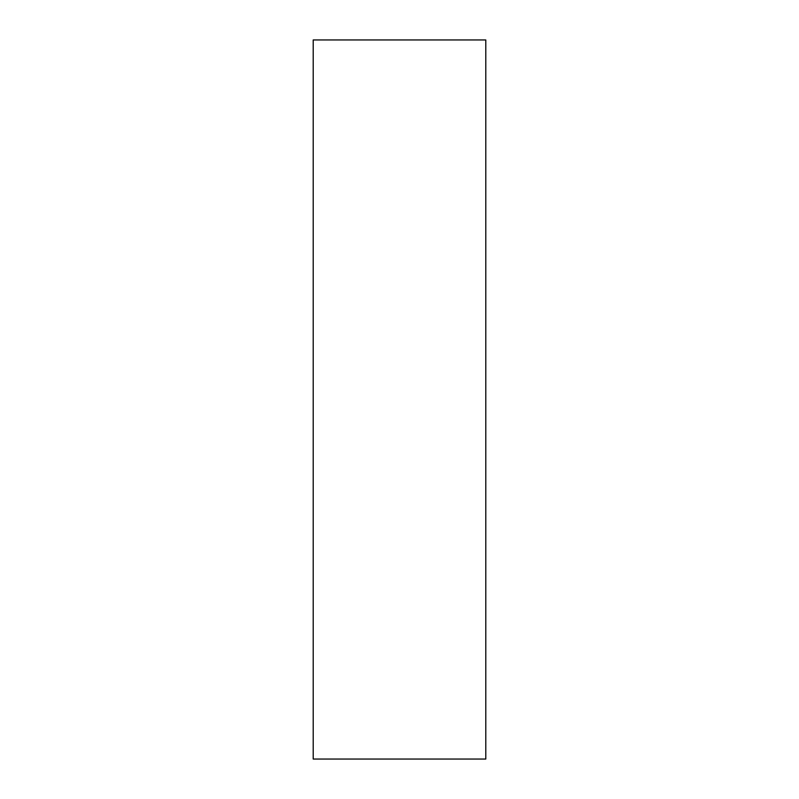 <?xml version="1.0" encoding="UTF-8"?>
<svg xmlns="http://www.w3.org/2000/svg" width="799" height="799" viewBox="0 0 799 799"><rect width="100%" height="100%" fill="white"/><g stroke="black" fill="none" stroke-linecap="round" stroke-linejoin="round"><path stroke-width="0.6" stroke-dasharray="4 3" d="M313.208 759.05L485.792 759.05L485.792 39.95L313.208 39.95L313.208 759.05L313.208 39.95L485.792 39.95L485.792 759.05L313.208 759.05"/><path stroke-width="1.2" d="M485.792 39.95L313.208 39.95L485.792 39.95L485.792 759.05L313.208 759.05L313.208 39.95L313.208 759.05L485.792 759.05L485.792 39.95"/></g></svg>

